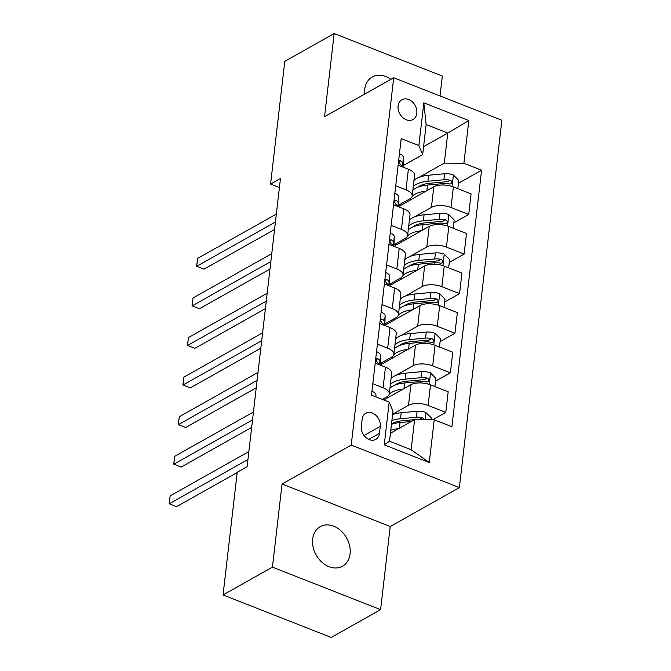 <?xml version="1.0" encoding="UTF-8"?>
<svg xmlns="http://www.w3.org/2000/svg" width="671" height="671" viewBox="0 0 671 671"><rect width="100%" height="100%" fill="white"/><g stroke="black" fill="none" stroke-linecap="round" stroke-linejoin="round"><path stroke-width="1.01" d="M390.883 79.354A22.705 17.463 60.6 0 0 372.262 76.972A22.705 17.463 60.6 0 0 364.689 89.411A22.705 17.463 60.6 0 0 364.638 94.116M312.661 539.09A22.705 17.463 60.6 0 0 321.812 562.139A22.705 17.463 60.6 0 0 342.504 566.223A22.705 17.463 60.6 0 0 350.077 553.793A22.705 17.463 60.6 0 0 340.935 530.744A22.705 17.463 60.6 0 0 320.235 526.651A22.705 17.463 60.6 0 0 312.661 539.09M398.088 105.959A11.348 8.731 60.6 0 0 402.667 117.484A11.348 8.731 60.6 0 0 413.009 119.53A11.348 8.731 60.6 0 0 416.8 113.315A11.348 8.731 60.6 0 0 412.229 101.782A11.348 8.731 60.6 0 0 401.879 99.744A11.348 8.731 60.6 0 0 398.088 105.959M440.033 95.953L442.34 76.049L334.175 33.55L284.781 61.355L270.581 184.064L279.413 187.536M459.375 487.599L501.874 120.252L393.709 77.752L351.21 445.099L459.375 487.599L390.22 526.517L282.055 484.026L272.434 567.154L380.6 609.645L390.22 526.517M380.6 609.645L331.206 637.45L223.04 594.951L272.434 567.154M223.04 594.951L237.232 472.241L247.113 466.68L280.461 178.503L270.581 184.064M379.467 433.357L380.272 426.387A10.996 8.455 60.6 0 0 375.835 415.223A10.996 8.455 60.6 0 0 365.812 413.244A10.996 8.455 60.6 0 0 362.147 419.266L361.342 426.236A10.996 8.455 60.6 0 0 365.77 437.4A10.996 8.455 60.6 0 0 375.794 439.379A10.996 8.455 60.6 0 0 379.467 433.357L368.74 439.388M434.212 419.778L429.264 462.529L384.248 444.839L389.197 402.088L392.988 411.13L389.507 441.216L411.138 449.713L414.619 419.627L434.212 419.778L451.902 426.722L481.577 170.216L458.427 183.25M423.586 146.655L447.775 133.034L426.144 124.538L422.663 154.624L418.872 145.582L401.191 138.629L371.508 395.135L389.197 402.088M418.872 145.582L423.82 102.831L468.836 120.512L463.896 163.263L481.577 170.216M334.175 33.55L324.554 116.679L393.709 77.752M282.055 484.026L351.21 445.099M422.663 154.624L403.196 165.578M395.731 185.8L405.997 189.834A14.192 6.224 6.6 0 1 412.187 195.915A14.192 6.224 6.6 0 1 409.788 198.876L398.616 205.167M391.151 225.389L401.417 229.415A14.192 6.224 6.6 0 1 407.607 235.496A14.192 6.224 6.6 0 1 405.2 238.457L394.036 244.747M386.571 264.97L396.838 269.004A14.192 6.224 6.6 0 1 403.028 275.085A14.192 6.224 6.6 0 1 400.621 278.046L389.448 284.336M381.992 304.55L392.258 308.585A14.192 6.224 6.6 0 1 398.448 314.665A14.192 6.224 6.6 0 1 396.041 317.626L384.869 323.917M377.412 344.139L387.67 348.174A14.192 6.224 6.6 0 1 393.869 354.254A14.192 6.224 6.6 0 1 391.461 357.215L380.289 363.506M372.833 383.72L383.091 387.754A14.192 6.224 6.6 0 1 389.289 393.835A14.192 6.224 6.6 0 1 386.882 396.796L382.302 399.379M390.421 433.248L414.619 419.627M392.627 414.242L408.513 405.301A14.192 6.224 6.6 0 1 428.115 405.443L445.796 412.397L432.703 419.761M383.795 399.966L410.895 384.718A14.192 6.224 6.6 0 1 430.497 384.86L448.178 391.805L445.796 412.397M391.109 378.092L391.973 377.605M396.058 375.299L413.093 365.712A14.192 6.224 6.6 0 1 432.694 365.863L450.384 372.808L435.521 381.17M381.472 362.835L381.296 364.37L415.475 345.129A14.192 6.224 6.6 0 1 435.076 345.28L452.766 352.225L450.384 372.808M395.689 338.503L396.553 338.016M400.646 335.718L417.681 326.131A14.192 6.224 6.6 0 1 437.274 326.274L454.963 333.227L440.101 341.589M386.051 323.254L385.875 324.781L420.054 305.548A14.192 6.224 6.6 0 1 439.656 305.691L457.345 312.644L454.963 333.227M400.268 298.922L401.132 298.436M405.225 296.129L422.26 286.542A14.192 6.224 6.6 0 1 441.853 286.693L459.543 293.638L444.68 302M390.631 283.665L390.455 285.2L424.642 265.959A14.192 6.224 6.6 0 1 444.236 266.11L461.925 273.055L459.543 293.638M404.848 259.333L405.72 258.847M409.805 256.548L426.84 246.962A14.192 6.224 6.6 0 1 446.433 247.104L464.122 254.057L449.26 262.42M395.211 244.085L395.034 245.611L429.222 226.379A14.192 6.224 6.6 0 1 448.815 226.521L466.504 233.474L464.122 254.057M409.427 219.752L410.3 219.266M414.384 216.959L431.419 207.373A14.192 6.224 6.6 0 1 451.013 207.524L468.702 214.468L453.848 222.831M399.79 204.496L399.614 206.031L433.802 186.79A14.192 6.224 6.6 0 1 453.395 186.941L471.084 193.885L468.702 214.468M414.007 180.163L414.879 179.677M418.964 177.379L444.294 163.12L447.775 133.034L468.836 120.512M375.206 363.137L385.473 367.171A14.192 6.224 6.6 0 1 391.671 373.252L389.289 393.835M379.794 323.556L390.052 327.591A14.192 6.224 6.6 0 1 396.251 333.663L393.869 354.254M384.374 283.967L394.632 288.002A14.192 6.224 6.6 0 1 400.83 294.083L398.448 314.665M388.954 244.387L399.22 248.421A14.192 6.224 6.6 0 1 405.41 254.502L403.028 275.085M393.533 204.798L403.799 208.832A14.192 6.224 6.6 0 1 409.989 214.913L407.607 235.496M463.896 163.263L444.294 163.12M398.113 165.217L408.379 169.251A14.192 6.224 6.6 0 1 414.569 175.332L412.187 195.915M389.507 441.216L384.248 444.839M411.138 449.713L429.264 462.529M423.82 102.831L426.144 124.538M371.851 391.31L372.002 391.285A9.402 4.127 6.6 0 1 375.97 395.102L375.919 396.871M247.943 459.501L169.226 503.804L170.14 495.886L248.866 451.583M237.198 472.535L176.532 506.68L169.126 503.736L170.14 495.886M431.059 419.752L431.277 417.882L425.791 412.422A9.402 4.127 -173.4 0 0 417.102 411.264L401.191 412.732A27.142 11.902 -173.4 0 0 392.594 414.468M398.608 428.635A27.142 11.902 -173.4 0 0 390.765 430.304M424.424 419.702L422.663 417.714A9.402 4.127 -173.4 0 0 416.406 417.278L400.495 418.746A27.142 11.902 -173.4 0 0 391.898 420.491M391.495 423.98A22.529 9.88 6.6 0 1 402.264 420.784L414.569 419.652M391.461 424.29A27.142 11.902 6.6 0 1 400.05 422.545L411.273 421.514M414.829 419.627L418.176 419.325A4.789 2.097 6.6 0 1 419.82 419.316L422.663 417.714M376.431 351.721L376.582 351.705A9.402 4.127 6.6 0 1 380.549 355.521L380.314 363.145A27.142 11.902 6.6 0 1 380.281 363.581L380.113 365.066M252.522 419.912L173.806 464.223L174.72 456.305L253.445 411.994M379.752 364.923L379.853 361.535A9.402 4.127 -173.4 0 0 377.84 358.717L376.758 358.658L376.079 360L377.396 362.516A9.402 4.127 6.6 0 1 379.35 364.764M251.659 427.385L181.111 467.091L173.705 464.156L174.72 456.305M381.011 312.141L381.162 312.116A9.402 4.127 6.6 0 1 385.129 315.932L384.894 323.556A27.142 11.902 6.6 0 1 384.86 324.001L384.894 323.556M257.11 380.331L178.385 424.634L179.3 416.716L258.025 372.413M384.332 325.343L384.433 321.954A9.402 4.127 -173.4 0 0 382.42 319.136L381.338 319.069L380.658 320.419L381.975 322.936A9.402 4.127 6.6 0 1 383.929 325.183M256.238 387.804L185.691 427.511L178.285 424.567L179.3 416.716M385.59 272.552L385.741 272.535A9.402 4.127 6.6 0 1 389.717 276.351L389.474 283.976A27.142 11.902 6.6 0 1 389.44 284.412L389.474 283.976M261.69 340.742L182.965 385.053L183.879 377.136L262.604 332.833M388.912 285.754L389.021 282.365A9.402 4.127 -173.4 0 0 386.999 279.547L385.926 279.488L385.238 280.839L386.555 283.347A9.402 4.127 6.6 0 1 388.509 285.594M260.826 348.215L190.27 387.922L182.864 384.986L183.879 377.136M434.892 386.588L435.856 378.301L430.371 372.833A9.402 4.127 -173.4 0 0 421.682 371.675L405.77 373.143A27.142 11.902 -173.4 0 0 391.067 378.427M403.187 389.054A27.142 11.902 -173.4 0 0 389.188 394.305M387.913 396.1A27.142 11.902 -173.4 0 0 387.385 397.869A27.142 11.902 -173.4 0 0 387.377 397.953M389.935 388.241A27.142 11.902 6.6 0 1 404.638 382.965L420.541 381.497A9.402 4.127 6.6 0 1 426.806 381.933L428.257 381.782L429.021 380.382L428.618 379.081L427.242 378.125A9.402 4.127 -173.4 0 0 420.985 377.698L405.074 379.157A27.142 11.902 -173.4 0 0 390.371 384.441M395.311 384.969A22.529 9.88 6.6 0 1 406.844 381.203L422.755 379.736A4.789 2.097 6.6 0 1 424.399 379.727L427.242 378.125M439.48 347.008L440.436 338.712L434.951 333.252A9.402 4.127 -173.4 0 0 426.261 332.095L410.35 333.562A27.142 11.902 -173.4 0 0 395.647 338.838M407.767 349.465A27.142 11.902 -173.4 0 0 393.768 354.724M392.493 356.511A27.142 11.902 -173.4 0 0 391.965 358.289A27.142 11.902 -173.4 0 0 391.956 358.364M394.514 348.652A27.142 11.902 6.6 0 1 409.218 343.376L425.12 341.908A9.402 4.127 6.6 0 1 431.386 342.344L432.837 342.193L433.6 340.801L433.198 339.492L431.822 338.545A9.402 4.127 -173.4 0 0 425.565 338.109L409.654 339.576A27.142 11.902 -173.4 0 0 394.951 344.852M399.891 345.38A22.529 9.88 6.6 0 1 411.424 341.614L427.335 340.155A4.789 2.097 6.6 0 1 428.979 340.147L431.822 338.545M444.059 307.419L445.016 299.132L439.53 293.672A9.402 4.127 -173.4 0 0 430.841 292.506L414.93 293.973A27.142 11.902 -173.4 0 0 400.226 299.258M412.355 309.885A27.142 11.902 -173.4 0 0 398.348 315.135M397.073 316.93A27.142 11.902 -173.4 0 0 396.544 318.7A27.142 11.902 -173.4 0 0 396.536 318.784M399.094 309.071A27.142 11.902 6.6 0 1 413.797 303.795L429.7 302.327A9.402 4.127 6.6 0 1 435.965 302.764L437.417 302.613L438.18 301.22L437.777 299.912L436.402 298.956A9.402 4.127 -173.4 0 0 430.145 298.528L414.233 299.996A27.142 11.902 -173.4 0 0 399.53 305.271M404.47 305.8A22.529 9.88 6.6 0 1 416.003 302.034L431.914 300.566A4.789 2.097 6.6 0 1 433.558 300.558L436.402 298.956M390.17 232.971L390.321 232.946A9.402 4.127 6.6 0 1 394.296 236.762L394.053 244.387A27.142 11.902 6.6 0 1 394.02 244.831L394.053 244.387M266.27 301.162L187.544 345.464L188.459 337.547L267.184 293.244M393.491 246.173L393.6 242.785A9.402 4.127 -173.4 0 0 391.579 239.966L390.505 239.908L389.817 241.25L391.134 243.766A9.402 4.127 6.6 0 1 393.089 246.014M265.406 308.635L194.85 348.341L187.444 345.397L188.459 337.547M448.639 267.838L449.595 259.543L444.118 254.083A9.402 4.127 -173.4 0 0 435.42 252.925L419.509 254.393A27.142 11.902 -173.4 0 0 404.806 259.669M416.934 270.296A27.142 11.902 -173.4 0 0 402.927 275.555M401.652 277.349A27.142 11.902 -173.4 0 0 401.124 279.119A27.142 11.902 -173.4 0 0 401.115 279.195M403.674 269.49A27.142 11.902 6.6 0 1 418.377 264.206L434.288 262.738A9.402 4.127 6.6 0 1 440.545 263.175L441.996 263.024L442.759 261.631L442.357 260.323L440.981 259.375A9.402 4.127 -173.4 0 0 434.724 258.939L418.813 260.407A27.142 11.902 -173.4 0 0 404.11 265.682M409.05 266.211A22.529 9.88 6.6 0 1 420.583 262.445L436.494 260.985A4.789 2.097 6.6 0 1 438.138 260.977L440.981 259.375M394.749 193.382L394.909 193.365A9.402 4.127 6.6 0 1 398.876 197.182L398.633 204.806A27.142 11.902 6.6 0 1 398.608 205.242L398.431 206.727M270.849 261.573L192.124 305.884L193.038 297.966L271.763 253.663M398.071 206.584L398.18 203.196A9.402 4.127 -173.4 0 0 396.158 200.377L395.085 200.319L394.397 201.669L395.722 204.177A9.402 4.127 6.6 0 1 397.668 206.425M269.985 269.046L199.43 308.752L192.023 305.817L193.038 297.966M453.219 228.249L454.175 219.962L448.698 214.502A9.402 4.127 -173.4 0 0 440 213.344L424.089 214.804A27.142 11.902 -173.4 0 0 409.394 220.088M421.514 230.715A27.142 11.902 -173.4 0 0 407.507 235.966M406.232 237.76A27.142 11.902 -173.4 0 0 405.703 239.53A27.142 11.902 -173.4 0 0 405.695 239.614M408.253 229.901A27.142 11.902 6.6 0 1 422.956 224.626L438.868 223.158A9.402 4.127 6.6 0 1 445.125 223.594L446.576 223.443L447.339 222.051L446.936 220.742L445.561 219.794A9.402 4.127 -173.4 0 0 439.304 219.358L423.393 220.826A27.142 11.902 -173.4 0 0 408.698 226.102M413.63 226.63A22.529 9.88 6.6 0 1 425.162 222.864L441.073 221.396A4.789 2.097 6.6 0 1 442.717 221.388L445.561 219.794M399.329 153.802L399.488 153.776A9.402 4.127 6.6 0 1 403.456 157.601L403.212 165.217A27.142 11.902 6.6 0 1 403.187 165.662L403.011 167.146M275.429 221.992L196.704 266.295L197.618 258.385L276.343 214.074M402.65 167.004L402.759 163.615A9.402 4.127 -173.4 0 0 400.738 160.797L399.664 160.738L398.977 162.08L400.302 164.596A9.402 4.127 6.6 0 1 402.248 166.844M274.565 229.465L204.009 269.172L196.603 266.228L197.618 258.385M457.798 188.668L458.754 180.373L453.277 174.913A9.402 4.127 -173.4 0 0 444.579 173.755L428.668 175.223A27.142 11.902 -173.4 0 0 413.973 180.499M426.093 191.126A27.142 11.902 -173.4 0 0 412.086 196.385M410.811 198.18A27.142 11.902 -173.4 0 0 410.291 199.95A27.142 11.902 -173.4 0 0 410.283 200.025M412.833 190.321A27.142 11.902 6.6 0 1 427.536 185.037L443.447 183.569A9.402 4.127 6.6 0 1 449.704 184.005L451.155 183.854L451.918 182.462L451.516 181.153L450.14 180.205A9.402 4.127 -173.4 0 0 443.883 179.769L427.972 181.237A27.142 11.902 -173.4 0 0 413.277 186.513M418.209 187.041A22.529 9.88 6.6 0 1 429.742 183.275L445.653 181.816A4.789 2.097 6.6 0 1 447.297 181.807L450.14 180.205M410.895 384.718L408.513 405.301M415.475 345.129L413.093 365.712M420.054 305.548L417.681 326.131M424.642 265.959L422.26 286.542M429.222 226.379L426.84 246.962M433.802 186.79L431.419 207.373M430.497 384.86L428.115 405.443M385.473 367.171L383.091 387.754M390.052 327.591L387.67 348.174M435.076 345.28L432.694 365.863M394.632 288.002L392.258 308.585M439.656 305.691L437.274 326.274M399.22 248.421L396.838 269.004M444.236 266.11L441.853 286.693M403.799 208.832L401.417 229.415M448.815 226.521L446.433 247.104M408.379 169.251L405.997 189.834M453.395 186.941L451.013 207.524M364.059 435.513L380.272 426.387M375.97 395.102L375.777 396.813M425.104 419.71L425.934 412.556M400.495 418.746L401.191 412.732M399.404 428.19L400.05 422.545M416.406 417.278L417.102 411.264M380.314 363.145L380.096 365.058M380.549 355.521L379.853 361.535M376.112 359.69L377.84 358.717M385.129 315.932L384.433 321.954M380.692 320.109L382.42 319.136M389.717 276.351L389.021 282.365M385.271 280.52L386.999 279.547M429.188 384.391L430.514 372.975M405.074 379.157L405.77 373.143M403.984 388.61L404.638 382.965M420.985 377.698L421.682 371.675M420.381 382.923L420.541 381.497M433.768 344.81L435.093 333.386M409.654 339.576L410.35 333.562M408.564 349.021L409.218 343.376M425.565 338.109L426.261 332.095M424.961 343.334L425.12 341.908M438.348 305.221L439.673 293.806M414.233 299.996L414.93 293.973M413.143 309.44L413.797 303.795M430.145 298.528L430.841 292.506M429.541 303.753L429.7 302.327M394.296 236.762L393.6 242.785M389.851 240.939L391.579 239.966M442.927 265.641L444.252 254.217M418.813 260.407L419.509 254.393M417.723 269.851L418.377 264.206M434.724 258.939L435.42 252.925M434.12 264.164L434.288 262.738M398.633 204.806L398.415 206.718M398.876 197.182L398.18 203.196M394.431 201.35L396.158 200.377M447.515 226.052L448.832 214.636M423.393 220.826L424.089 214.804M422.302 230.27L422.956 224.626M439.304 219.358L440 213.344M438.7 224.584L438.868 223.158M403.212 165.217L402.994 167.138M403.456 157.601L402.759 163.615M399.01 161.77L400.738 160.797M452.095 186.471L453.411 175.047M427.972 181.237L428.668 175.223M426.882 190.681L427.536 185.037M443.883 179.769L444.579 173.755M443.279 184.995L443.447 183.569M387.561 396.368L387.385 397.869M392.141 356.787L391.965 358.289M396.72 317.198L396.544 318.7M401.3 277.618L401.124 279.119M405.88 238.029L405.703 239.53M410.459 198.448L410.291 199.95"/></g></svg>
